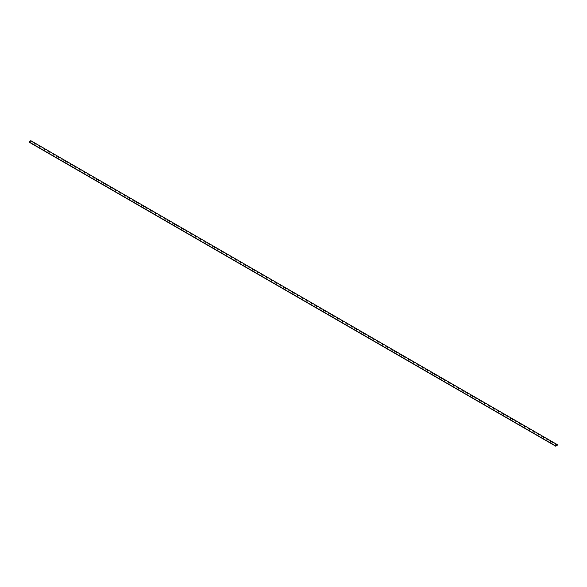 <?xml version="1.0" encoding="UTF-8"?>
<svg xmlns="http://www.w3.org/2000/svg" width="587" height="587" viewBox="0 0 587 587"><rect width="100%" height="100%" fill="white"/><g stroke="black" fill="none" stroke-linecap="round" stroke-linejoin="round"><path stroke-width="0.44" stroke-dasharray="2.94 2.2" d="M29.35 142.296L31.353 141.137L557.65 444.997M557.173 445.394L30.876 141.533L29.82 142.142L556.014 445.937M557.173 445.269L30.876 141.533M30.876 141.416L29.82 142.142M29.82 142.017L556.124 445.878"/><path stroke-width="0.88" d="M557.65 444.997A1.519 0.873 120 0 0 557.408 444.704A1.519 0.873 120 0 0 555.647 446.149L557.65 444.997M557.408 444.704L31.111 140.851A1.519 0.873 120 0 0 29.35 142.296L555.647 446.149M556.124 445.995L557.173 445.269L556.014 445.937"/></g></svg>
